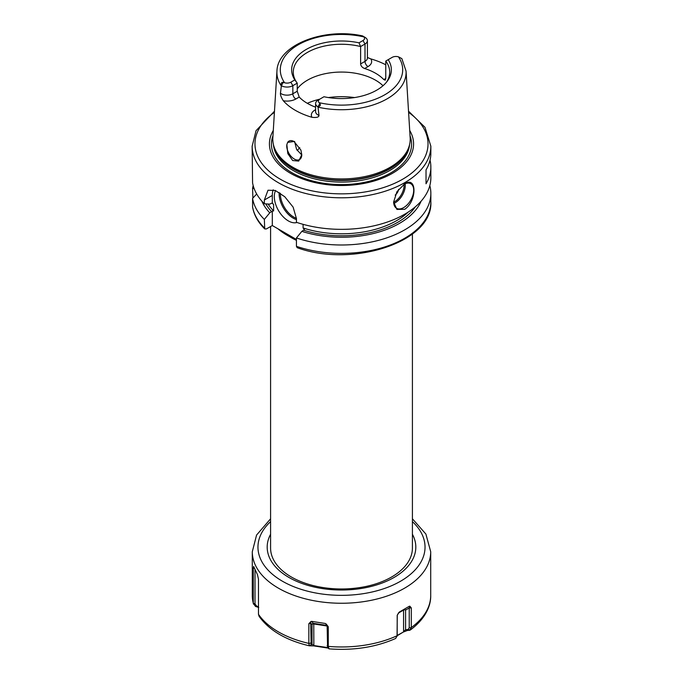 <?xml version="1.0" encoding="UTF-8"?>
<svg xmlns="http://www.w3.org/2000/svg" width="683" height="683" viewBox="0 0 683 683"><rect width="100%" height="100%" fill="white"/><g stroke="black" fill="none" stroke-linecap="round" stroke-linejoin="round"><path stroke-width="1.02" d="M297.25 150.593A48.22 27.841 180 0 1 298.915 148.604A48.22 27.841 180 0 1 299.803 147.682M294.578 141.458L296.61 149.457L301.784 154.981M286.851 144.6A10.638 6.138 60 0 0 286.74 145.983A10.638 6.138 -120 0 0 291.385 156.689A10.638 6.138 -120 0 0 299.581 159.54A10.638 6.138 -120 0 0 301.784 154.665L298.702 161.094L292.666 160.539L287.808 153.59L286.851 144.6L287.628 142.406L294.014 141.492L300.904 150.072L301.784 154.717M408.955 146.785L408.46 148.279A68.189 39.366 0 0 1 389.72 168.658A68.189 39.366 180 0 1 321.514 178.459A68.189 39.366 180 0 1 274.54 148.279L274.045 146.785A68.701 39.665 180 0 0 321.369 177.187A68.701 39.665 180 0 0 390.078 167.318A68.701 39.665 0 0 0 408.955 146.785A68.701 39.665 0 0 0 410.159 137.864L406.061 71.109L401.843 58.601M367.403 57.483L370.792 58.892A65.858 38.026 180 0 1 385.767 64.791M401.604 58.473L398.437 56.834A5.336 3.082 0 0 0 392.162 57.372L388.183 59.677A49.859 28.788 180 0 1 387.013 81.542A49.859 28.788 180 0 1 323.981 96.738L320.003 99.035A5.336 3.082 0 0 0 319.063 102.663L319.857 103.526C320.925 105.054 320.293 106.121 317.971 106.753L318.995 115.461C318.859 117.203 316.502 117.809 311.935 117.288A65.295 37.693 180 0 1 283.291 100.751C281.208 97.43 280.261 94.911 280.44 93.204L281.396 85.64C280.884 83.164 281.498 82.08 283.24 82.387L284.563 82.745A5.336 3.082 0 0 0 290.838 82.199L294.817 79.902A49.859 28.788 180 0 1 306.249 49.432A49.859 28.788 180 0 1 359.019 42.833L362.997 40.536A5.336 3.082 0 0 0 363.937 36.916L365.14 37.42A8.17 4.713 180 0 1 367.403 40.673A8.17 4.713 180 0 1 365.004 44.011L360.615 46.546L360.615 63.912C360.863 66.02 362.212 67.566 364.662 68.531A48.22 27.841 180 0 1 383.795 79.578L385.221 80.193L385.767 78.434L383.795 79.578M365.029 37.352L362.553 35.909C324.118 27.329 277.563 44.822 276.939 71.109A64.603 37.3 0 0 0 281.353 86.032M317.996 100.196L320.003 99.035L317.996 100.196A8.17 4.713 180 0 0 315.597 103.534A8.17 4.713 180 0 0 317.86 106.787M315.597 107.163A48.22 27.841 180 0 1 299.205 97.054L297.233 91.249L297.233 83.138L292.845 85.674A8.17 4.713 180 0 1 281.43 85.751M274.045 146.785A68.701 39.665 180 0 1 272.841 137.864L276.939 71.109M287.628 142.406A10.638 6.138 60 0 1 288.943 141.116A10.638 6.138 60 0 1 294.142 141.569M294.817 79.902L297.233 83.138A48.22 27.841 0 0 1 293.28 72.099A48.22 27.841 0 0 1 307.401 52.42A48.22 27.841 0 0 1 360.615 46.546L359.019 42.833M386.228 82.506A48.22 27.841 0 0 0 389.72 72.099A48.22 27.841 0 0 0 385.767 61.069L385.767 78.434M388.183 59.677L385.767 61.069M297.233 88.867A48.22 27.841 180 0 1 307.401 80.218A48.22 27.841 0 0 1 383.009 85.734M409.706 130.444A72.074 41.612 0 0 1 392.46 173.32A72.074 41.612 180 0 1 303.38 179.211A72.074 41.612 180 0 1 273.294 130.444M274.481 111.192L256.048 130.701L252.147 146.213L252.573 182.788A89.353 51.584 180 0 0 264.347 203.782L269.759 204.132L272.304 202.936L272.304 195.432A22.693 13.105 -120 0 1 273.217 189.797M430.034 160.112A89.353 51.584 180 0 1 430.853 167.062L430.853 177.768A89.353 51.584 0 0 1 404.678 214.24A89.353 51.584 180 0 1 296.439 222.308L296.439 218.551L293.109 207.103L284.751 196.73L275.292 190.472L268.001 190.241L264.347 200.025L264.347 203.782M404.678 209.322L396.917 209.416L393.647 201.997L396.917 191.735L404.678 183.847C417.091 175.565 417.057 201.203 404.678 209.322M404.165 184.162A14.181 8.187 120 0 1 410.765 183.727A14.181 8.187 120 0 1 412.942 195.09A14.181 8.187 120 0 1 403.679 207.589A14.181 8.187 -60 0 1 396.584 208.289A14.181 8.187 -60 0 1 393.647 201.895M430.853 167.062A89.353 51.584 180 0 1 426.03 183.778L426.03 169.879A89.353 51.584 180 0 0 430.853 153.163L430.853 146.213L424.988 127.303L408.519 111.192M264.731 228.933L264.347 219.422A89.353 51.584 180 0 1 252.573 198.429L252.599 207.12C253.999 215.025 258.046 222.291 264.731 228.933L266.421 228.933L272.304 225.535L272.304 211.09L273.61 210.945L273.61 204.576L272.304 202.936M264.347 219.422L269.759 212.823L272.304 211.09M272.304 225.535L296.439 239.468M296.439 239.87A76.59 44.216 180 0 1 277.972 228.814M412.412 234.038L412.412 548.048A70.912 40.937 180 0 1 391.641 576.99A70.912 40.937 180 0 1 365.26 586.62A70.912 40.937 180 0 1 317.74 586.62A70.912 40.937 180 0 1 270.588 548.048L270.588 226.525M409.851 606.188L411.294 607.896L409.228 607.964L409.851 606.188L409.39 606.231L399.367 612.019L397.258 615.178L398.821 612.557M412.412 518.798L425.885 534.055L430.708 551.744L430.708 595.465A89.208 51.507 180 0 1 411.294 627.549L411.294 607.896M258.763 607.494L255.468 606.402L253.282 603.294L253.273 567.932L253.786 566.677M253.606 566.438L257.44 574.548L258.481 579.15L258.481 614.324L259.122 616.39M328.241 648.107L313.839 645.905L309.322 645.802L308.844 643.582L308.844 623.741L310.961 621.487L311.636 621.359L313.762 623.963L327.131 626.029M326.167 623.938L328.275 626.746L325.33 623.477L311.636 621.359M327.362 646.963L328.993 648.841L328.275 646.588L328.275 626.746M329.027 648.85C353.563 650.694 375.778 647.236 395.662 638.46L397.062 635.95L397.258 615.178M411.294 627.549L409.749 630.264L407.367 630.486L405.582 629.717L405.582 610.073A1.417 1.161 -120 0 0 403.866 609.424L409.39 606.231L403.866 609.424A1.417 0.82 -120 0 0 403.576 610.073L403.576 631.638L405.582 629.717L408.016 629.513L409.228 627.814L409.228 607.964L405.582 610.073A1.417 0.82 0 0 0 403.576 610.073L398.377 613.069M430.708 595.465C430.99 605.915 425.338 618.892 410.312 630.008L408.016 629.513M430.708 551.744A89.208 51.507 180 0 1 404.584 588.165A89.208 51.507 180 0 1 307.359 599.332A89.208 51.507 180 0 1 252.292 551.744L252.292 595.465L253.402 604.054L253.282 603.294L255.007 603.951L256.663 606.103L258.481 606.7M259.096 616.348C269.358 630.511 286.1 640.33 309.314 645.802L312.029 644.197L313.762 645.537L327.866 647.621M397.045 636.351L397.19 634.755L397.045 636.351M253.273 567.932L254.443 568.376M255.007 569.682L255.007 603.951M407.367 630.486L403.294 632.065L397.105 635.779M403.294 632.065L397.13 635.497M397.19 615.417L397.19 634.755M255.468 606.402L256.663 606.103M310.159 645.52L312.029 644.197L312.029 624.544A1.417 0.82 180 0 1 313.762 623.963L313.839 645.905M308.844 623.741L310.697 623.212L311.141 644.504M310.961 621.487L310.697 623.212L312.029 624.544A1.417 1.366 135 0 1 313.659 623.374L327.055 625.449M327.575 647.049L327.131 625.756M327.618 648.039L327.464 647.1M303.09 224.34L303.09 227.968L304.396 229.616L301.852 231.349A81.969 47.323 0 0 0 421.121 201.169M275.573 190.583A19.858 11.466 -120 0 0 288.346 220.908A19.858 11.466 -120 0 0 296.934 222.479M269.759 212.823A81.969 47.323 180 0 1 261.879 201.169M252.573 198.429L256.68 193.981M301.852 231.349L296.439 237.957L296.439 246.341L297.199 247.698C352.454 267.975 433.227 241.936 430.853 201.801A89.353 51.584 0 0 1 385.98 246.537A89.353 51.584 0 0 1 296.439 246.341M429.82 185.588A89.353 51.584 180 0 1 430.853 193.409A89.353 51.584 180 0 1 385.98 238.145A89.353 51.584 180 0 1 296.439 237.957M254.102 188.491L252.573 188.388A89.353 51.584 180 0 1 253.18 185.588M252.573 188.388L252.898 198.079M395.175 195.09A5.669 3.278 120 0 0 398.599 189.328M354.579 97.567A56.732 32.75 0 0 0 328.421 97.567M319.738 99.189A56.732 32.75 0 0 0 307.299 103.304M317.928 107.154A64.603 37.3 0 0 0 387.176 98.796A64.603 37.3 0 0 0 406.061 71.109M364.662 68.531L368.017 66.593A12.422 7.171 0 0 0 370.792 58.892M319.063 102.663A61.197 35.337 0 0 0 384.777 94.775A61.197 35.337 0 0 0 398.437 56.834M363.937 36.916A61.197 35.337 0 0 0 298.223 44.805A61.197 35.337 0 0 0 284.563 82.745M319.857 103.526L317.971 106.753M315.597 109.681L314.983 110.04A4.252 2.459 -120 0 0 315.597 110.322M314.983 110.04A12.422 7.171 0 0 0 311.935 117.288M315.597 103.534L315.597 111.645A8.17 4.713 0 0 0 318.995 115.461M283.291 100.751A12.422 7.171 0 0 0 295.85 98.992L299.205 97.054M290.838 82.199L292.845 85.674L292.845 93.776L297.233 91.249M280.44 93.204A8.17 4.713 0 0 0 292.845 93.776A4.252 2.459 60 0 0 295.85 98.992M283.24 82.387L281.396 85.64M360.615 63.912L365.004 61.376A8.17 4.713 0 0 0 367.403 58.046L367.403 40.673M362.997 40.536L365.004 44.011L365.004 61.376A4.252 2.459 60 0 0 368.017 66.593M274.114 147.007A68.138 39.341 180 0 0 320.173 178.536A68.138 39.341 180 0 0 389.677 168.991A68.138 39.341 0 0 0 408.886 147.007M409.552 144.719A68.138 39.341 0 0 1 389.677 170.571A68.138 39.341 180 0 1 317.014 179.458A68.138 39.341 180 0 1 273.448 144.719M272.978 135.669A70.076 40.459 180 0 0 308.024 179.672A70.076 40.459 180 0 0 391.052 172.739A70.076 40.459 0 0 0 410.022 135.669M274.404 112.362A86.51 49.944 0 0 0 283.53 180.978A86.51 49.944 0 0 0 402.671 179.219A86.51 49.944 0 0 0 408.596 112.362M252.147 146.213A89.353 51.584 0 0 0 307.307 193.87A89.353 51.584 0 0 0 404.678 182.694A89.353 51.584 0 0 0 430.853 146.213M264.347 200.025L272.304 195.432M296.439 240.356A70.912 40.937 180 0 1 289.43 236.54M412.412 534.277A74.319 42.909 180 0 1 394.048 577.459A74.319 42.909 0 0 1 302.996 583.811A74.319 42.909 0 0 1 270.588 534.277M412.412 521.624A83.539 48.228 180 0 1 400.571 581.216A83.539 48.228 0 0 1 289.549 584.887A83.539 48.228 0 0 1 270.588 521.624M252.292 595.465A89.208 51.507 0 0 0 253.273 603.106M258.481 614.324A89.208 51.507 0 0 0 308.844 643.395M328.275 646.4A89.208 51.507 0 0 0 397.062 635.762M411.286 627.737L409.228 627.814M398.249 635.13L398.565 634.686M308.844 643.582L310.697 643.053M325.33 623.477L326.909 625.047M328.275 646.588L327.131 645.597M296.439 219.567A19.858 11.466 60 0 1 293.161 218.125A19.858 11.466 60 0 1 279.176 192.469M296.439 218.321A19.004 10.971 60 0 1 293.767 217.083A19.004 10.971 60 0 1 280.337 193.229M271.638 211.739A79.424 45.855 180 0 1 265.841 203.884M268.112 204.029A78.007 45.035 0 0 0 273.61 210.945M303.09 227.968A78.007 45.035 0 0 0 408.306 212.02M415.349 206.804A79.424 45.855 180 0 1 303.73 230.265M252.573 206.821A89.353 51.584 0 0 0 264.347 227.815M273.61 204.576A78.007 45.035 180 0 1 272.047 202.911M393.758 203.457A14.181 8.187 120 0 0 395.252 202.723A14.181 8.187 120 0 0 405.173 183.693M393.656 202.194A13.336 7.701 120 0 0 394.654 201.681A13.336 7.701 120 0 0 404.029 184.248M365.26 586.62C349.423 589.762 333.577 589.762 317.74 586.62M270.588 518.798L256.569 535.062L252.292 551.744M430.853 193.409L430.853 201.801"/></g></svg>
